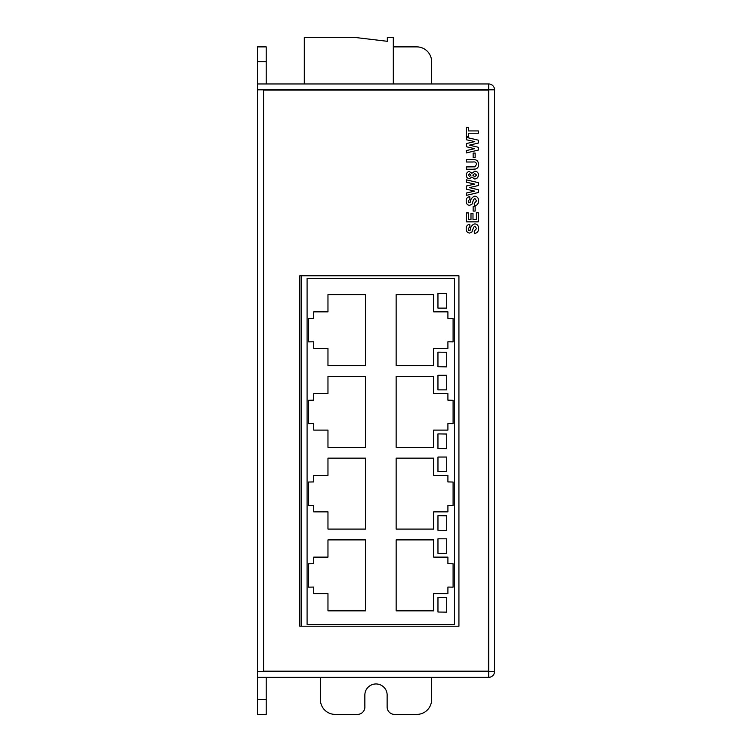 <?xml version="1.0" encoding="UTF-8"?>
<svg xmlns="http://www.w3.org/2000/svg" width="752" height="752" viewBox="0 0 752 752"><rect width="100%" height="100%" fill="white"/><g stroke="black" fill="none" stroke-linecap="round" stroke-linejoin="round"><path stroke-width="1.13" d="M266.208 677.317L266.208 714.4L257.447 714.4L257.447 671.48L488.715 671.48L488.715 89.808L257.447 89.808L257.447 671.48M257.447 89.808L257.447 46.887L266.208 46.887L266.208 61.72L257.447 61.72M257.447 83.97L488.715 83.97A5.837 5.837 0 0 1 494.553 89.808L494.553 671.48A5.837 5.837 0 0 1 488.715 677.317L257.447 677.317M301.251 275.796L301.251 626.2M266.208 714.4L257.447 714.4M266.208 83.97L266.208 61.72M431.629 677.317L431.629 699.567A14.833 14.833 0 0 1 416.796 714.4L394.546 714.4A7.417 7.417 0 0 1 387.13 706.983L387.13 695.863A11.148 11.148 0 0 0 376.376 683.963A11.148 11.148 0 0 0 364.852 695.102L364.852 706.231A7.417 7.417 0 0 1 357.454 714.4L335.204 714.4A14.833 14.833 0 0 1 320.371 699.567L320.371 677.317M393.315 46.981A7.417 7.417 0 0 1 394.546 46.887L416.796 46.887A14.833 14.833 0 0 1 431.629 61.72L431.629 83.97M307.089 278.4L307.089 624.423L454.546 624.423L454.546 278.4L307.089 278.4M453.089 587.152L453.089 563.793L447.91 563.69L447.91 557.119L433.669 557.119L433.669 539.898L396.154 539.898L396.154 610.85L433.669 610.85L433.669 593.619L447.91 593.619L447.91 587.058L453.089 587.152M327.966 557.119L313.725 557.119L313.725 563.69L308.546 563.793L308.546 587.152L313.725 587.058L313.725 593.619L327.966 593.619L327.966 610.85L365.491 610.85L365.491 539.898L327.966 539.898L327.966 557.119M453.089 505.391L453.089 482.032L447.91 481.929L447.91 475.358L433.669 475.358L433.669 458.137L396.144 458.137L396.144 529.088L433.669 529.088L433.669 511.868L447.91 511.868L447.91 505.297L453.089 505.391M327.966 475.358L313.725 475.358L313.725 481.929L308.546 482.032L308.546 505.391L313.725 505.297L313.725 511.868L327.966 511.868L327.966 529.088L365.491 529.088L365.491 458.137L327.966 458.137L327.966 475.358M453.089 423.63L453.089 400.271L447.91 400.167L447.91 393.606L433.669 393.606L433.669 376.376L396.144 376.376L396.144 447.327L433.669 447.327L433.669 430.106L447.91 430.106L447.91 423.536L453.089 423.63M327.966 393.606L313.725 393.606L313.725 400.167L308.546 400.271L308.546 423.63L313.725 423.536L313.725 430.106L327.966 430.106L327.966 447.327L365.491 447.327L365.491 376.376L327.966 376.376L327.966 393.606M453.089 341.869L453.089 318.51L447.91 318.416L447.91 311.845L433.669 311.845L433.669 294.615L396.144 294.615L396.144 365.566L433.669 365.566L433.669 348.345L447.91 348.345L447.91 341.775L453.089 341.869M327.966 311.845L313.725 311.845L313.725 318.416L308.546 318.51L308.546 341.869L313.725 341.775L313.725 348.345L327.966 348.345L327.966 365.566L365.491 365.566L365.491 294.615L327.966 294.615L327.966 311.845M437.965 597.426L437.965 612.025L446.716 612.147L446.716 597.549L437.965 597.426M437.955 293.524L437.955 308.123L446.716 308.123L446.716 293.524L437.955 293.524M437.955 375.286L437.955 389.884L446.716 389.884L446.716 375.286L437.955 375.286M437.955 433.904L437.955 448.502L446.716 448.624L446.716 434.026L437.955 433.904M437.955 352.143L437.955 366.75L446.716 366.863L446.716 352.265L437.955 352.143M437.965 457.047L437.965 471.645L446.716 471.645L446.716 457.047L437.965 457.047M437.965 515.665L437.965 530.263L446.716 530.386L446.716 515.787L437.965 515.665M437.965 538.808L437.965 553.406L446.716 553.406L446.716 538.808L437.965 538.808M393.315 83.97L393.315 37.6L387.336 37.6L387.336 41.304L356.222 37.6L304.306 37.6L304.306 83.97M263.576 90.099L263.576 671.188L488.424 671.188L488.424 90.099L263.576 90.099M458.927 626.2L299.785 626.2L299.785 275.796L458.927 275.796L458.927 626.2M478.526 228.617C478.545 231.466 477.163 233.101 474.38 233.534L474.221 231.221L476.533 228.552L474.869 226.145L473.628 227.273L471.927 231.964L469.539 233.073C467.246 232.659 466.137 231.24 466.221 228.796C466.118 226.202 467.302 224.698 469.765 224.303L469.915 226.615L468.223 228.768L468.646 230.385L470.094 230.413C470.432 226.963 472.021 224.773 474.85 223.842C477.426 224.284 478.657 225.873 478.526 228.617M478.375 212.769L478.375 221.84L466.381 221.84L466.381 212.919L468.374 212.919L468.374 219.537L470.987 219.537L470.987 213.38L472.989 213.38L472.989 219.537L476.373 219.537L476.373 212.769L478.375 212.769M475.142 206.612L475.142 211.077L473.149 211.077L473.149 206.612L475.142 206.612M478.526 200.925C478.545 203.773 477.163 205.409 474.38 205.841L474.221 203.538L476.533 200.859L474.869 198.462L473.628 199.581L471.927 204.271L469.539 205.381C467.246 204.976 466.137 203.548 466.221 201.104C466.118 198.509 467.302 197.015 469.765 196.61L469.915 198.923L468.223 201.075L468.646 202.692L470.094 202.72C470.432 199.271 472.021 197.08 474.85 196.15C477.426 196.592 478.657 198.18 478.526 200.925M478.375 189.758L478.375 192.512L466.381 195.379L466.381 193.02L474.615 191.149L466.381 189.175L466.381 186.026L474.756 184.071L466.381 182.219L466.381 179.841L478.375 182.661L478.375 185.518L469.408 187.615L478.375 189.758M469.596 176.457L470.987 175.16L469.586 173.844L468.223 175.141L469.596 176.457M474.897 179.079L471.852 177.03L469.417 178.769C467.368 178.497 466.353 177.293 466.381 175.15C466.362 173.016 467.368 171.813 469.417 171.541L471.852 173.289L474.794 171.23C477.172 171.409 478.413 172.697 478.526 175.084L477.67 177.801L474.897 179.079M474.672 176.767L476.683 175.122L474.7 173.533L472.839 175.16L474.672 176.767M472.754 169.228L466.381 169.228L466.381 166.925L474.897 166.831L476.533 164.387C476.307 162.441 475.142 161.642 473.027 162L466.381 162L466.381 159.687L472.651 159.687C476.336 159.255 478.291 160.796 478.526 164.321C478.714 166.596 477.802 168.147 475.781 168.993L472.754 169.228M478.375 130.923L478.375 133.236L468.374 133.236L468.374 136.77L466.381 136.77L466.381 127.389L468.374 127.389L468.374 130.923L478.375 130.923M475.142 153.079L475.142 157.535L473.149 157.535L473.149 153.079L475.142 153.079M478.375 147.298L478.375 150.052L466.381 152.919L466.381 150.56L474.615 148.689L466.381 146.715L466.381 143.566L474.756 141.62L466.381 139.759L466.381 137.381L478.375 140.201L478.375 143.059L469.408 145.155L478.375 147.298M494.553 671.48A5.837 5.837 0 0 1 488.715 677.317L488.715 671.48L494.553 671.48M488.715 83.97A5.837 5.837 0 0 1 494.553 89.808L488.715 89.808L488.715 83.97M266.208 699.567L257.447 699.567"/></g></svg>
